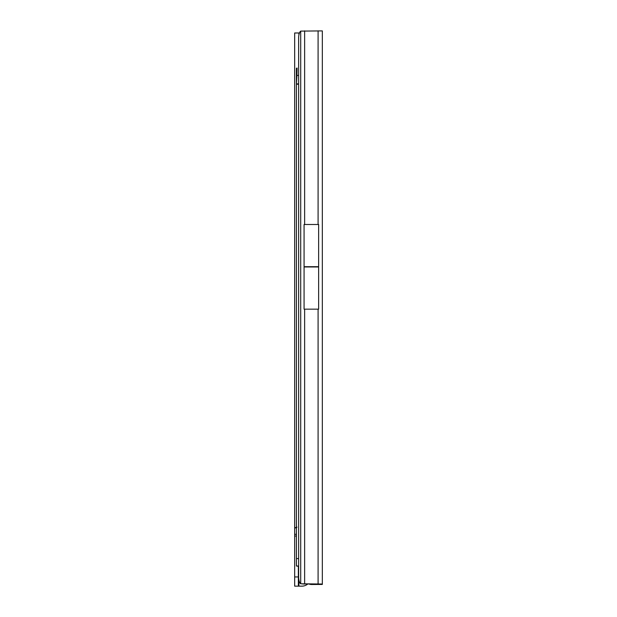 <?xml version="1.0" encoding="UTF-8"?>
<svg xmlns="http://www.w3.org/2000/svg" width="617" height="617" viewBox="0 0 617 617"><rect width="100%" height="100%" fill="white"/><g stroke="black" fill="none" stroke-linecap="round" stroke-linejoin="round"><path stroke-width="0.93" d="M307.767 584.021A9.216 9.216 0 0 1 301.883 586.15L298.358 586.15L298.358 566.29M299.453 32.979L298.913 32.979L299.453 32.979M298.358 586.15L294.671 586.15L294.671 32.979L298.913 32.979L298.913 34.938M297.016 527.142L294.671 527.874L296.422 527.874M298.605 75.475L296.931 75.374L297.109 68.055L296.422 68.34L296.422 558.593L298.605 558.593M296.931 75.374L296.422 84.221L298.605 84.221M298.605 83.951L296.438 83.827L296.438 68.194M298.605 566.02L296.422 566.02L296.422 558.593M296.422 566.02L298.605 566.29M296.422 68.418L296.422 84.221M304.636 583.975L304.636 309.156L304.073 309.156L318.642 309.156L318.087 309.156L318.087 583.975L300.703 583.79A7.373 2.761 90.3 0 1 298.636 577.728L298.636 37.298A7.373 2.761 90.3 0 1 300.703 31.105L322.329 30.904L322.329 584.029L318.087 583.975M304.497 224.488L318.642 224.488L318.642 266.968L304.073 266.968L304.073 224.488L304.497 224.488M309.148 584.021A7.373 7.373 0 0 0 311.639 584.453L318.642 584.446L318.642 584.029L302.592 583.975M304.474 584.021L303.417 583.983M309.024 584.021A7.373 7.373 0 0 0 311.639 584.5L322.329 584.446L322.329 584.029M304.073 309.156L304.073 266.968M318.642 309.156L318.642 266.968M298.913 580.065L298.913 586.15M298.358 576.934L294.671 576.934M296.422 536.05L294.671 536.05M296.422 534.307L294.671 534.307M304.636 224.549L304.636 30.85M300.703 583.79L300.703 31.105M318.087 224.549L318.087 30.85M318.087 584.021L318.087 584.453M304.073 266.698L318.642 266.698"/></g></svg>
